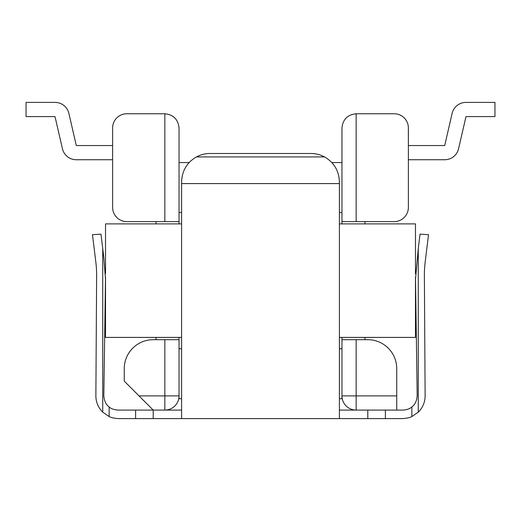 <?xml version="1.0" encoding="UTF-8"?>
<svg xmlns="http://www.w3.org/2000/svg" width="521" height="521" viewBox="0 0 521 521"><rect width="100%" height="100%" fill="white"/><g stroke="black" fill="none" stroke-linecap="round" stroke-linejoin="round"><path stroke-width="0.78" d="M494.95 102.403L465.943 102.403L494.95 102.403L494.95 116.593L465.995 116.593L458.552 148.745A14.191 14.191 0 0 1 444.726 159.739L408.379 159.739L408.379 207.423L408.379 127.945A14.191 14.191 0 0 0 394.189 113.754L356.156 113.754C347.592 114.659 342.864 119.387 341.958 127.945C342.864 119.387 347.592 114.659 356.156 113.754L356.156 221.614L394.189 221.614A14.191 14.191 0 0 0 408.379 207.423M465.943 102.403A14.191 14.191 0 0 0 452.111 113.409L444.713 145.548L408.379 145.548L408.327 126.766M367.793 339.692L356.156 339.692L356.156 395.888L396.742 395.888L396.742 368.64A28.955 28.955 0 0 0 367.793 339.692M356.156 221.614L341.958 221.614L341.958 127.945L341.958 162.578L331.831 162.578M164.844 221.614L126.811 221.614A14.191 14.191 0 0 1 112.621 207.423L112.621 127.945A14.191 14.191 0 0 1 126.811 113.754L164.844 113.754L164.844 221.614L179.042 221.614L179.042 127.945C178.136 119.387 173.408 114.659 164.844 113.754C173.408 114.659 178.136 119.387 179.042 127.945L179.042 162.578L189.162 162.578M364.954 339.692L364.954 337.419M364.954 223.887L364.954 221.614M396.742 395.888L396.742 410.086L385.39 410.086L385.39 418.597L367.793 418.597L367.793 410.086L356.156 410.086A14.191 14.191 0 0 1 341.958 395.888L341.958 339.692L356.156 339.692M153.207 339.692L164.844 339.692L164.844 395.888L139.016 395.888L124.259 381.131L124.259 368.64A28.955 28.955 0 0 1 153.207 339.692M102.735 248.589L102.735 412.157A22.709 22.709 0 0 1 95.877 395.745L96.613 277.686A113.532 113.532 0 0 0 95.786 261.705L92.471 234.671L100.983 234.157L103.861 257.849L105.476 279.002L103.822 395.686C104.193 400.831 105.958 404.589 109.13 406.96C111.09 408.744 114.053 409.786 118.013 410.086L164.844 410.086A14.191 14.191 0 0 0 179.042 395.888L179.042 339.692L164.844 339.692M341.958 339.692L341.958 337.419M341.958 223.887L341.958 221.614M395.367 113.806L394.189 113.754M156.046 339.692L156.046 337.419M156.046 223.887L156.046 221.614M179.042 339.692L179.042 337.419M179.042 223.887L179.042 221.614M112.621 127.945L112.673 126.766M125.633 113.806L126.811 113.754M135.61 410.086L135.61 418.597L153.207 418.597L153.207 410.086L139.016 395.888M112.621 145.548L76.287 145.548L68.889 113.409A14.191 14.191 0 0 0 55.057 102.403L26.05 102.403L55.057 102.403L26.05 102.403L26.05 116.593L55.005 116.593L62.448 148.745A14.191 14.191 0 0 0 76.274 159.739L112.621 159.739M444.713 145.548L452.111 113.409M465.995 116.593L458.552 148.745M339.405 410.086L356.156 410.086A14.191 14.191 0 0 1 341.958 395.888L341.958 398.728L339.405 398.728M181.595 410.086L164.844 410.086A14.191 14.191 0 0 0 179.042 395.888L179.042 398.728L181.595 398.728M339.405 337.419L415.478 337.419L415.478 277.257M415.478 273.818L415.478 223.887L339.405 223.887M181.595 337.419L105.522 337.419L105.522 277.263M105.522 273.772L105.522 223.887L181.595 223.887M324.55 156.925C334 162.415 338.95 170.738 339.405 181.875L339.405 418.597L181.595 418.597L181.595 181.875C182.044 170.725 187 162.402 196.45 156.925L324.55 156.925C320.324 154.659 315.817 153.513 311.024 153.493L209.976 153.493C205.183 153.513 200.676 154.659 196.45 156.925M385.39 418.597L402.42 418.597C406.582 418.37 409.734 417.679 411.87 416.54L418.265 412.157A22.709 22.709 0 0 0 425.123 395.745L424.387 277.686A113.532 113.532 0 0 1 425.214 261.705L428.529 234.671L420.017 234.157L418.265 248.589L418.265 412.157M339.405 418.597L367.793 418.597M153.207 418.597L181.595 418.597M102.735 412.157L109.13 416.54C111.299 417.679 114.451 418.37 118.58 418.597L135.61 418.597M367.793 410.086L385.39 410.086M311.024 153.493L209.976 153.493M118.58 418.597C114.405 418.363 111.253 417.679 109.13 416.54L109.13 406.96M396.742 410.086L402.987 410.086C406.973 409.786 409.929 408.744 411.87 406.96C415.035 404.596 416.807 400.838 417.178 395.686L415.524 279.002L418.265 248.589M411.87 416.54L411.87 406.96C409.91 408.744 406.947 409.786 402.987 410.086M356.156 410.086L356.156 395.888L341.958 395.888M164.844 410.086L164.844 395.888L179.042 395.888M179.042 348.77L181.595 348.77M339.405 348.77L341.958 348.77M179.042 212.529L181.595 212.529M339.405 212.529L341.958 212.529M339.405 183.581L181.595 183.581"/></g></svg>
